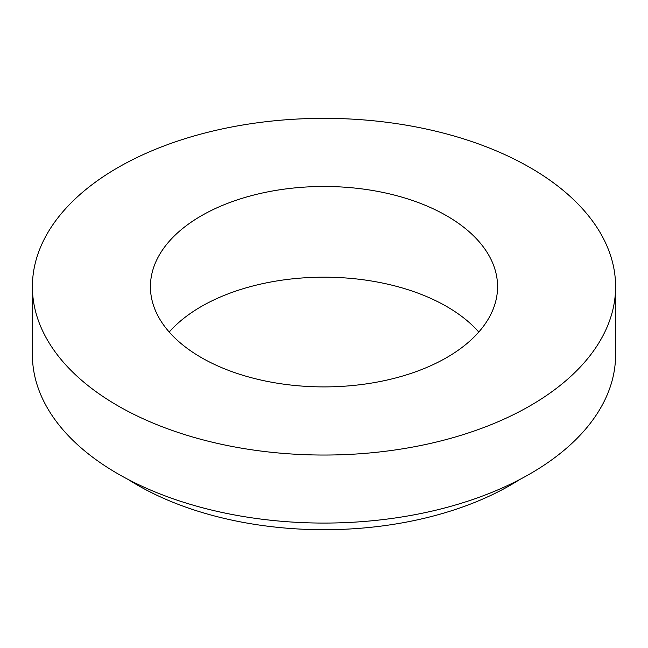 <?xml version="1.0" encoding="UTF-8"?>
<svg xmlns="http://www.w3.org/2000/svg" width="648" height="648" viewBox="0 0 648 648"><rect width="100%" height="100%" fill="white"/><g stroke="black" fill="none" stroke-linecap="round" stroke-linejoin="round"><path stroke-width="0.97" d="M201.269 357.55A173.575 100.213 0 0 0 390.42 379.274A173.575 100.213 0 0 0 497.575 286.691A173.575 100.213 0 0 0 324 186.478A173.575 100.213 0 0 0 150.425 286.691A173.575 100.213 0 0 0 201.269 357.55M117.806 405.737A291.6 168.35 0 0 0 435.594 442.228A291.6 168.35 0 0 0 615.6 286.691A291.6 168.35 0 0 0 324 118.341A291.6 168.35 0 0 0 32.4 286.691A291.6 168.35 0 0 0 117.806 405.737M478.783 332.043A173.575 100.213 0 0 0 324 277.182A173.575 100.213 0 0 0 169.217 332.043M128.118 479.431A263.825 152.321 0 0 0 137.449 485.101A263.825 152.321 0 0 0 519.882 479.431M32.4 286.691L32.4 354.715A291.6 168.35 0 0 0 117.806 473.761A291.6 168.35 0 0 0 435.594 510.26A291.6 168.35 0 0 0 615.6 354.715L615.6 286.691"/></g></svg>
